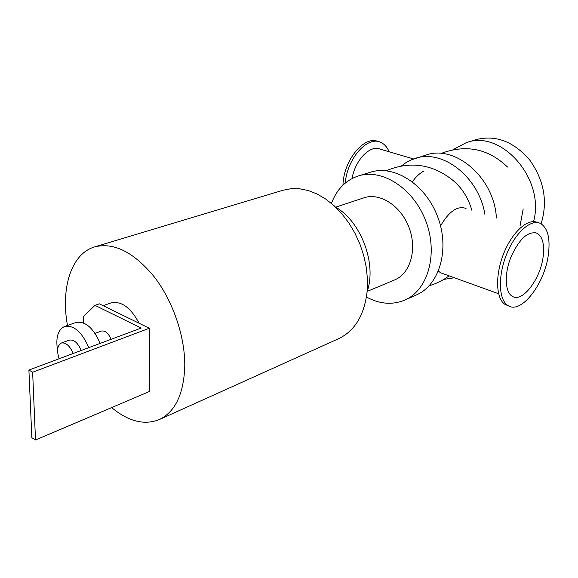 <?xml version="1.0" encoding="UTF-8"?>
<svg xmlns="http://www.w3.org/2000/svg" width="578" height="578" viewBox="0 0 578 578"><rect width="100%" height="100%" fill="white"/><g stroke="black" fill="none" stroke-linecap="round" stroke-linejoin="round"><path stroke-width="0.87" d="M331.44 203.398C336.728 189.367 345.687 180.22 358.317 175.958L370.447 172.215C394.275 164.434 425.755 184.469 437.763 216.996C450.052 249.421 439.446 285.192 416.362 294.961L404.752 300.098C392.426 305.17 379.659 304.151 366.466 297.034M358.317 175.958C382.166 168.162 413.797 188.5 425.95 221.417C438.384 254.226 427.857 290.329 404.752 300.098M367.182 291.413L394.666 279.904C410.337 273.604 417.374 249.486 409.116 227.71C401.06 205.862 379.919 192.286 363.967 197.813L335.666 207.162M401.414 165.944L405.973 162.628L410.922 160.005L426.015 155.07C455.298 144.319 494.486 178.002 496.401 218.007M412.432 181.795C415.539 177.121 419.411 173.487 424.064 170.907M415.12 158.437C442.3 148.669 478.924 176.832 484.906 214.387M454.402 277.772L443.839 279.376M471.85 210.276C468.151 197.423 461.475 187.156 451.823 179.462C431.622 163.899 409.744 160.995 386.183 170.741M452.957 149.716L466.244 142.665C501.401 129.132 545.473 179.216 533.537 221.612M466.244 142.665L476.084 139.63C495.758 134.681 513.625 141.466 529.679 159.983C544.144 180.336 547.951 201.606 541.095 223.787M67.482 325.457C60.589 288.046 71.318 253.605 94.727 246.871L283.148 190.213L291.196 188.681L299.679 188.789L308.414 190.581L317.199 194.049L325.84 199.135L334.135 205.746L341.873 213.752L348.866 222.978L354.943 233.201L359.95 244.183L363.757 255.664L366.271 267.361L367.449 278.979L367.268 290.257C364.675 314.577 355.145 330.717 338.672 338.672L159.326 419.57C144.37 425.495 128.475 421.499 111.633 407.591M94.727 246.871C114.068 242.131 133.988 252.225 154.492 277.151C173.176 301.506 185.191 337.061 184.772 366.517C183.681 394.145 175.199 411.832 159.326 419.57M367.167 291.464C376.921 263.958 361.033 221.49 335.623 207.134M389.139 151.776C387.152 147.05 384.276 143.886 380.512 142.275C367.384 135.707 347.06 158.748 345.261 183.074M378.142 141.559C364.378 134.992 343.448 160.424 342.971 185.133M413.581 158.943L380.403 149.211C370.476 144.312 355.188 159.831 352.053 178.537M537.786 222.646C528.263 217.588 512.274 231.735 503.633 253.706C494.869 275.619 495.917 299.18 505.302 304.57L508.43 305.798M548.406 254.32C550.372 238.288 547.771 228.021 540.589 223.52C531.095 218.462 515.114 232.645 506.458 254.66C497.68 276.602 498.691 300.192 508.055 305.581C521.125 314.605 544.888 283.661 548.406 254.32M443.586 273.864L440.544 272.758L438.427 271.14M440.559 225.911C449.055 211.302 457.552 205.479 466.041 208.448M543.125 256.762C544.599 244.537 542.619 236.705 537.179 233.252C528.082 230.781 519.333 238.736 510.916 257.123C504.182 273.972 504.934 292.143 512.202 296.247C522.194 303.089 540.459 279.319 543.125 256.762M83.413 322.914L83.268 316.773L94.973 305.343L99.344 303.833L149.348 328.246L149.312 391.544L35.504 440.01L32.635 372.21L28.9 370.057L141.191 328.044L94.973 305.343M111.077 339.308C108.389 333.13 105.145 330.385 101.338 331.064L95.045 333.369M28.9 370.057L31.848 437.698L35.504 440.01M149.348 328.246L32.635 372.21M59.129 358.743C56.557 350.68 57.28 345.449 61.304 343.043C65.863 342.263 69.822 345.745 73.182 353.49M61.304 343.043L69.331 340.131C73.905 339.337 77.864 342.79 81.202 350.485M57.583 350.434C55.531 337.747 57.865 329.763 64.577 326.483C73.876 324.901 81.953 331.953 88.81 347.638M64.577 326.483L75.928 322.488C85.262 320.877 93.34 327.842 100.153 343.397M103.094 305.668L111.005 302.923C121.257 300.697 130.628 307.474 139.117 323.246M505.302 304.57L508.055 305.581M520.128 225.485L523.184 208.896M507.527 167.049C488.294 148.625 466.15 144.088 441.108 153.445M440.544 272.758L498.568 293.732M534.816 232.508L537.179 233.252M429.201 285.742C436.426 283.646 443.051 280.344 449.084 275.851"/></g></svg>
